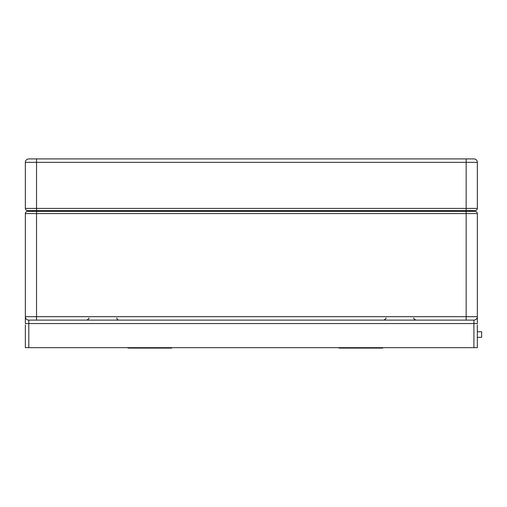<?xml version="1.0" encoding="UTF-8"?>
<svg xmlns="http://www.w3.org/2000/svg" width="507" height="507" viewBox="0 0 507 507"><rect width="100%" height="100%" fill="white"/><g stroke="black" fill="none" stroke-linecap="round" stroke-linejoin="round"><path stroke-width="0.76" d="M477.347 337.332L481.65 337.332L481.65 331.736L477.347 331.736M477.347 324.848L477.347 347.663L25.35 347.663L25.35 324.848M171.708 347.663L171.708 348.094L128.664 348.094L127.054 347.663M382.639 347.663L382.639 348.094L339.595 348.094L337.985 347.663M25.35 213.574L36.542 213.574L36.542 211.419L32.67 211.419L32.67 210.563L27.505 210.563L475.192 210.563L470.027 210.563L470.027 211.419L27.505 211.419A2.155 2.155 0 0 0 25.35 213.574L25.35 323.561L28.791 323.561L28.791 320.113L473.899 320.113L473.899 347.663M28.791 347.663L28.791 323.561L477.347 323.561L477.347 213.574A2.155 2.155 0 0 0 475.192 211.419L466.155 211.419L466.155 213.574L477.347 213.574M466.155 320.113L466.155 316.672L36.542 316.672L36.542 213.574L466.155 213.574L466.155 316.672L477.347 316.672A3.441 3.441 0 0 1 473.899 320.113M36.542 320.113L36.542 316.672L25.35 316.672A3.441 3.441 0 0 0 28.791 320.113M27.505 210.563A2.155 2.155 0 0 1 25.35 208.409A2.155 2.155 0 0 0 27.505 210.563A2.155 2.155 0 0 1 25.35 208.409L25.35 162.348L466.155 162.348L466.155 208.409L25.35 208.409M475.192 210.563A2.155 2.155 0 0 0 477.347 208.409L477.347 162.348A3.441 3.441 0 0 0 473.899 158.906L28.791 158.906A3.441 3.441 0 0 0 25.35 162.348M477.347 208.409L466.155 208.409L466.155 210.563L471.32 210.563M31.377 210.563L36.542 210.563L36.542 158.906M465.293 210.563L465.293 211.419M37.404 211.419L37.404 210.563M466.155 158.906L466.155 162.348L477.347 162.348A3.441 3.441 0 0 0 473.899 158.906M385.871 317.965C386.315 318.459 385.599 319.176 383.717 320.113M413.851 317.965C413.401 318.459 414.124 319.176 416.006 320.113M116.825 317.965C116.952 319.271 117.668 319.987 118.98 320.113M88.845 317.965C89.289 318.459 88.573 319.176 86.691 320.113"/></g></svg>
